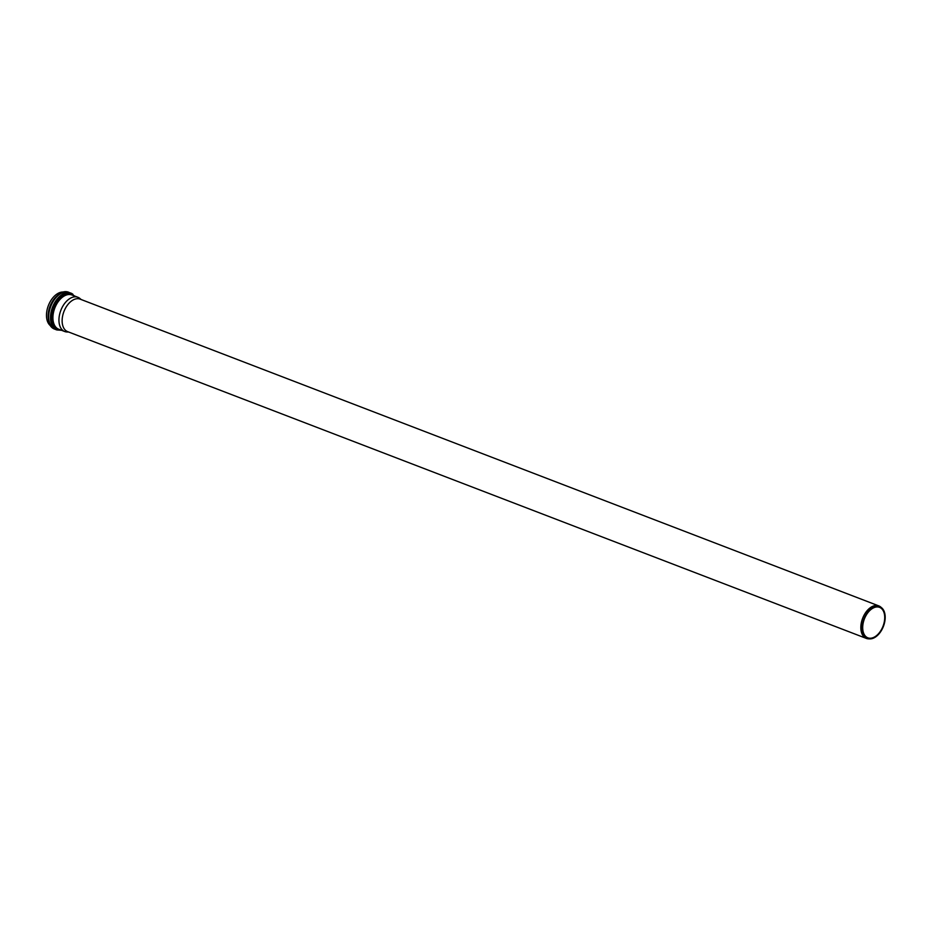 <?xml version="1.0" encoding="UTF-8"?>
<svg xmlns="http://www.w3.org/2000/svg" width="931" height="931" viewBox="0 0 931 931"><rect width="100%" height="100%" fill="white"/><g stroke="black" fill="none" stroke-linecap="round" stroke-linejoin="round"><path stroke-width="1.4" d="M81.172 299.538L79.938 298.49A18.341 11.242 111 0 0 77.901 297.28A18.341 11.242 111 0 0 61.527 308.708A18.341 11.242 111 0 0 62.819 330.4A18.341 11.242 111 0 0 64.739 331.529A18.341 11.242 111 0 0 67.067 331.983L68.685 332.041M63.96 292.101A18.341 11.242 111 0 0 48.575 305.054A18.341 11.242 111 0 0 50.344 325.617A18.341 11.242 111 0 0 50.926 326.036M881.692 607.838L880.761 607.059A17.41 10.672 111 0 0 878.829 605.906L80.124 299.13A17.41 10.672 111 0 0 64.588 309.976A17.41 10.672 111 0 0 65.81 330.575A17.41 10.672 111 0 0 67.637 331.634L866.342 638.41A17.41 10.672 111 0 0 868.553 638.852L869.763 638.899A17.002 10.416 111 0 0 883.438 626.33A17.002 10.416 111 0 0 881.692 607.838A17.002 10.416 111 0 0 865.411 615.728A17.002 10.416 111 0 0 865.818 637.421A17.002 10.416 111 0 0 869.763 638.899M878.829 605.906A17.41 10.672 111 0 0 863.293 616.753A17.41 10.672 111 0 0 864.515 637.351A17.41 10.672 111 0 0 866.342 638.41M866.133 636.827A16.327 10.008 111 0 0 867.855 637.828A16.327 10.008 111 0 0 883.042 626.179A16.327 10.008 111 0 0 879.562 607.349A16.327 10.008 111 0 0 864.992 617.521A16.327 10.008 111 0 0 866.133 636.827M74.026 295.79A19.027 11.661 111 0 0 73.374 295.197A19.027 11.661 111 0 0 53.428 308.266A19.027 11.661 111 0 0 60.864 330.04M64.739 331.529L58.711 329.213A18.341 11.242 -69 0 1 56.779 328.084A18.341 11.242 -69 0 1 55.499 306.392A18.341 11.242 -69 0 1 71.862 294.964L77.901 297.28M59.002 294.417A18.341 11.242 111 0 0 48.796 320.997M49.89 323.79A19.027 11.661 -69 0 1 61.69 293.079M72.944 294.312A19.714 12.08 111 0 0 70.872 293.102A19.714 12.08 111 0 0 53.276 305.391A19.714 12.08 111 0 0 54.65 328.713A19.714 12.08 111 0 0 56.733 329.923L61.539 330.296M56.733 329.923L54.929 329.225A19.714 12.08 -69 0 1 52.858 328.026A19.714 12.08 -69 0 1 51.473 304.693A19.714 12.08 -69 0 1 69.069 292.415L74.689 296.046M54.929 329.225C39.474 324.197 54.219 285.805 69.069 292.415"/></g></svg>

